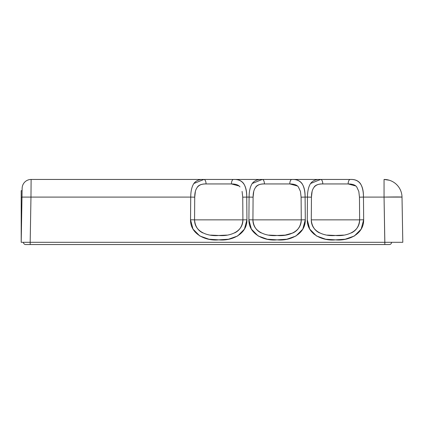 <?xml version="1.0" encoding="UTF-8"?>
<svg xmlns="http://www.w3.org/2000/svg" width="424" height="424" viewBox="0 0 424 424"><rect width="100%" height="100%" fill="white"/><g stroke="black" fill="none" stroke-linecap="round" stroke-linejoin="round"><path stroke-width="0.64" d="M385.633 179.522L389.333 180.242L384.059 179.453A17.956 17.956 0 0 1 402.01 197.096L402.8 242.305L21.2 242.305L384.844 242.305L384.054 197.096L363.463 197.096L363.665 219.987M391.575 242.305L398.306 242.305L391.575 242.305A2.247 2.247 0 0 1 389.333 244.547L25.689 244.547L384.844 244.547L384.844 242.305L402.8 242.305L402.01 197.096A17.956 0.313 179 0 0 384.054 197.096L384.844 244.547L389.333 244.547A2.247 2.247 0 0 0 391.575 242.305M22.101 190.673L21.2 190.673L22.101 190.673L22.106 190.371L21.984 197.409L22.069 192.65M305.211 221.763L302.794 229.151L295.952 236.025L286.82 239.237L277.063 239.852L267.306 239.226L258.163 235.972L251.368 229.098L248.893 219.78L249.089 197.096L246.742 197.096L249.089 197.096C249.127 191.198 250.176 186.655 252.243 183.47C254.464 180.555 257.813 179.214 262.297 179.453L233.534 179.453C238.012 179.214 241.367 180.55 243.583 183.465C245.65 186.65 246.704 191.192 246.742 197.096L246.938 219.78L244.436 229.14L237.641 235.988L228.504 239.231L218.736 239.852L208.968 239.231L199.815 235.983L193.01 229.103L190.53 219.78L190.726 197.096L30.968 197.096L31.122 179.453L30.968 197.096L21.99 197.096L22.143 188.272A8.978 8.978 0 0 1 31.122 179.453L203.933 179.453L31.122 179.453A8.978 8.978 0 0 0 22.143 188.272L21.2 242.305L21.2 197.409L21.984 197.409L21.2 197.409L21.2 190.673L21.2 242.305L21.99 197.096L190.726 197.096C190.763 191.198 191.812 186.655 193.879 183.47C196.1 180.555 199.45 179.214 203.933 179.453L350.261 179.453C354.74 179.214 358.089 180.55 360.31 183.465L360.31 183.465C362.377 186.65 363.426 191.192 363.463 197.096L384.054 197.096L384.054 179.453L384.054 197.096L402.01 197.096A17.956 17.956 0 0 0 384.054 179.453L386.805 179.665M314.205 186.894C315.695 184.928 318.551 183.942 322.775 183.942A4.489 2.115 -90 0 0 320.661 179.453L291.898 179.453C296.376 179.214 299.726 180.55 301.946 183.465C304.013 186.65 305.068 191.192 305.1 197.096L307.453 197.096C307.49 191.198 308.539 186.655 310.606 183.47C312.822 180.555 316.177 179.214 320.661 179.453L310.58 183.502M299.71 226.379L298.204 228.711M307.257 220.051L309.732 229.098L307.257 219.78L307.453 197.096L305.1 197.096L305.301 219.78L302.789 229.156L295.968 236.014M307.453 197.096L311.454 197.176C311.433 188.044 315.207 183.634 322.775 183.942L348.146 183.942C352.365 183.942 355.222 184.922 356.711 186.894L358.81 191.415L359.462 197.176L359.632 219.855L311.285 219.855L311.454 197.176L307.453 197.096L307.257 219.78C306.95 234.26 322.849 241.261 335.458 239.852C348.093 241.219 363.903 234.345 363.665 219.78L361.158 229.151L354.369 235.988L345.226 239.231L335.458 239.852L325.69 239.231L316.537 235.983L309.732 229.103L307.257 220.125M361.147 229.167L354.332 236.014L345.2 239.231M316.527 235.977L309.732 229.098M30.968 197.096L30.178 242.305L30.968 197.096M401.666 197.043L396.753 196.964M319.542 232.909L319.542 232.914C314.576 230.534 311.826 226.183 311.285 219.855L311.454 197.176L312.101 191.425M255.842 186.894C257.331 184.928 260.188 183.942 264.412 183.942L289.783 183.942C294.002 183.942 296.858 184.922 298.348 186.894L300.452 191.415L301.104 197.176L301.273 219.855L252.921 219.855L253.091 197.176L253.743 191.425M197.483 186.894C198.973 184.928 201.824 183.942 206.048 183.942L231.419 183.942C235.643 183.942 238.495 184.922 239.984 186.894M242.088 191.415L242.74 197.176L242.91 219.855L194.558 219.855L194.727 197.176L195.379 191.425M202.82 232.914C197.854 230.534 195.098 226.183 194.558 219.855L242.91 219.855C242.369 226.183 239.618 230.534 234.647 232.914M226.877 235.108L218.736 235.468L210.596 235.108M261.163 232.903C256.207 230.524 253.457 226.178 252.921 219.855L301.273 219.855C300.722 226.22 297.945 230.587 292.942 232.951L285.188 235.113L277.058 235.468L268.927 235.103M359.462 197.176L363.463 197.096L359.462 197.176L359.632 219.855L363.665 219.78L359.632 219.855C359.69 232.294 345.746 236.523 335.464 235.468C325.203 236.56 311.184 232.23 311.285 219.855L359.632 219.855C359.096 226.183 356.34 230.534 351.374 232.914M343.604 235.108L335.464 235.468L327.323 235.108M312.567 225.807L314.179 228.488M327.296 235.103L330.524 235.368M335.49 235.468L339.37 235.41M305.206 221.768L304.787 224.195M355.81 185.988L348.146 183.942A4.489 2.115 90 0 1 350.261 179.453L320.661 179.453A4.489 2.115 90 0 1 322.775 183.942L348.146 183.942A4.489 2.115 -90 0 1 350.261 179.453C359.202 179.082 363.606 184.965 363.463 197.096L363.665 219.78L361.169 229.124M354.241 236.062L346.307 239.03M313.983 234.143L309.743 229.119M190.726 197.096L190.53 219.78L194.558 219.855L194.727 197.176L190.726 197.096L194.727 197.176C194.706 188.044 198.48 183.634 206.048 183.942A4.489 2.115 -90 0 0 203.933 179.453L193.858 183.502M203.933 179.453A4.489 2.115 90 0 1 206.048 183.942L231.419 183.942A4.489 2.115 -90 0 1 233.534 179.453L203.933 179.453M242.74 197.176L242.91 219.855L246.938 219.78L242.91 219.855C242.963 232.294 229.024 236.523 218.736 235.468C208.476 236.56 194.457 232.23 194.558 219.855L190.53 219.78C190.228 234.26 206.122 241.261 218.736 239.852C231.366 241.219 247.181 234.345 246.938 219.78L246.742 197.096L242.74 197.176L246.742 197.096C246.879 184.965 242.48 179.082 233.534 179.453A4.489 2.115 90 0 0 231.419 183.942L239.083 185.988M249.089 197.096L253.091 197.176L249.089 197.096L248.893 219.78L252.921 219.855L253.091 197.176C253.07 188.044 256.843 183.634 264.412 183.942A4.489 2.115 -90 0 0 262.297 179.453L252.216 183.502M252.921 219.855L248.893 219.78C248.586 234.244 264.459 241.256 277.063 239.852C289.629 241.24 305.54 234.387 305.301 219.78L301.273 219.855C301.3 232.32 287.302 236.587 277.058 235.468C266.807 236.555 252.815 232.209 252.921 219.855M262.297 179.453A4.489 2.115 90 0 1 264.412 183.942L289.783 183.942A4.489 2.115 -90 0 1 291.898 179.453L262.297 179.453M301.104 197.176L301.273 219.855L305.301 219.78L305.1 197.096L301.104 197.176L305.1 197.096C305.243 184.965 300.839 179.082 291.898 179.453A4.489 2.115 90 0 0 289.783 183.942L297.447 185.988M30.178 242.305L30.178 244.547L30.178 242.305M23.447 242.305A2.247 2.247 90 0 0 25.689 244.547A2.247 2.247 -90 0 1 23.447 242.305"/></g></svg>
